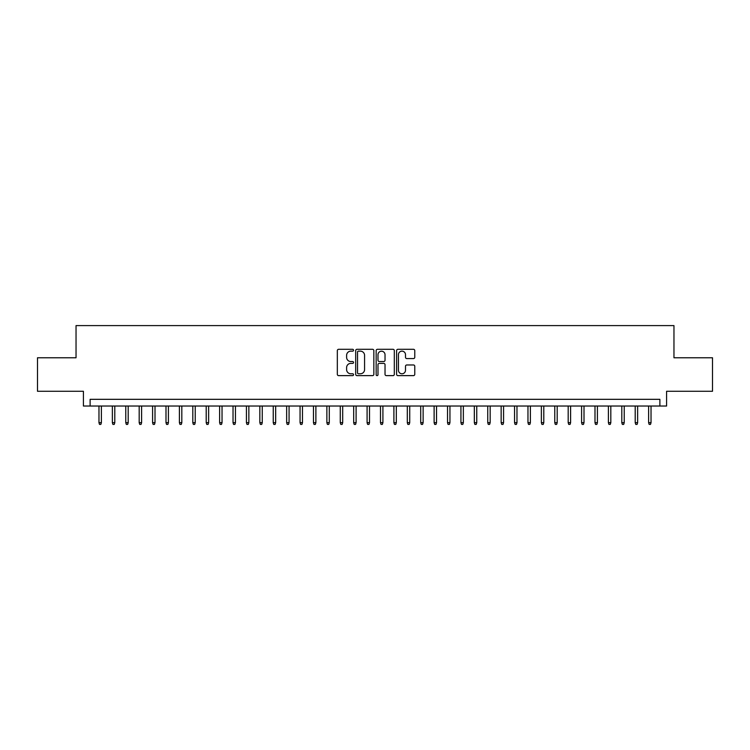 <?xml version="1.0" encoding="UTF-8"?>
<svg xmlns="http://www.w3.org/2000/svg" width="750" height="750" viewBox="0 0 750 750"><rect width="100%" height="100%" fill="white"/><g stroke="black" fill="none" stroke-linecap="round" stroke-linejoin="round"><path stroke-width="1.12" d="M353.55 350.231A0.919 0.919 0 0 0 352.631 349.303L338.644 349.303A1.312 1.312 0 0 0 337.331 350.625L337.331 374.306A1.312 1.312 0 0 0 338.644 375.628L352.631 375.628A0.919 0.919 0 0 0 353.55 374.7A0.919 0.919 0 0 0 352.631 373.781L350.822 373.781A4.209 4.209 0 0 1 346.613 369.572L346.613 367.594A4.209 4.209 0 0 1 350.822 363.384L352.631 363.384A0.919 0.919 0 0 0 353.55 362.466A0.919 0.919 0 0 0 352.631 361.547L350.822 361.547A4.209 4.209 0 0 1 346.613 357.338L346.613 355.359A4.209 4.209 0 0 1 350.822 351.15L352.631 351.15A0.919 0.919 0 0 0 353.55 350.231M413.456 358.584A1.312 1.312 0 0 0 414.769 357.272L414.769 350.625A1.312 1.312 0 0 0 413.456 349.303L397.931 349.303A1.312 1.312 0 0 0 396.609 350.625L396.609 374.306A1.312 1.312 0 0 0 397.931 375.628L413.456 375.628A1.312 1.312 0 0 0 414.769 374.306L414.769 366.281A1.312 1.312 0 0 0 413.456 364.969L406.809 364.969A1.312 1.312 0 0 0 405.497 366.281L405.497 370.266A3.516 3.516 0 0 1 401.972 373.781A3.516 3.516 0 0 1 398.456 370.266L398.456 354.666A3.516 3.516 0 0 1 401.972 351.15A3.516 3.516 0 0 1 405.497 354.666L405.497 357.272A1.312 1.312 0 0 0 406.809 358.584L413.456 358.584M659.878 406.031L666.581 406.031L666.581 391.284L712.5 391.284L712.5 357.769L673.959 357.769L673.959 325.594L76.041 325.594L76.041 357.769L37.5 357.769L37.5 391.284L83.419 391.284L83.419 406.031L659.878 406.031L659.878 399.328L90.122 399.328L90.122 406.031M373.847 350.625A1.312 1.312 0 0 0 372.534 349.303L357.009 349.303A1.312 1.312 0 0 0 355.688 350.625L355.688 374.306A1.312 1.312 0 0 0 357.009 375.628L372.534 375.628A1.312 1.312 0 0 0 373.847 374.306L373.847 350.625M377.466 349.303L392.991 349.303A1.312 1.312 0 0 1 394.312 350.625L394.312 374.306A1.312 1.312 0 0 1 392.991 375.628L386.353 375.628A1.312 1.312 0 0 1 385.031 374.306L385.031 364.706A1.312 1.312 0 0 0 383.719 363.384L379.312 363.384A1.312 1.312 0 0 0 377.991 364.706L377.991 374.7A0.919 0.919 0 0 1 377.072 375.628A0.919 0.919 0 0 1 376.153 374.7L376.153 350.625A1.312 1.312 0 0 1 377.466 349.303M358.453 351.15A0.919 0.919 0 0 0 357.534 352.069L357.534 372.863A0.919 0.919 0 0 0 358.453 373.781L360.356 373.781A4.209 4.209 0 0 0 364.575 369.572L364.575 355.359A4.209 4.209 0 0 0 360.356 351.15L358.453 351.15M385.031 354.731A3.516 3.516 0 0 0 381.516 351.216A3.516 3.516 0 0 0 377.991 354.731L377.991 360.225A1.312 1.312 0 0 0 379.312 361.547L383.719 361.547A1.312 1.312 0 0 0 385.031 360.225L385.031 354.731M101.381 422.662L100.847 424.406L99.506 424.406L98.972 422.662L101.381 422.662L101.381 406.031M98.972 422.662L98.972 406.031M114.787 422.662L114.253 424.406L112.912 424.406L112.369 422.662L114.787 422.662L114.787 406.031M112.369 422.662L112.369 406.031M128.194 422.662L127.659 424.406L126.319 424.406L125.775 422.662L128.194 422.662L128.194 406.031M125.775 422.662L125.775 406.031M141.6 422.662L141.066 424.406L139.725 424.406L139.181 422.662L141.6 422.662L141.6 406.031M139.181 422.662L139.181 406.031M155.006 422.662L154.472 424.406L153.131 424.406L152.587 422.662L155.006 422.662L155.006 406.031M152.587 422.662L152.587 406.031M168.412 422.662L167.878 424.406L166.537 424.406L165.994 422.662L168.412 422.662L168.412 406.031M165.994 422.662L165.994 406.031M181.819 422.662L181.284 424.406L179.944 424.406L179.4 422.662L181.819 422.662L181.819 406.031M179.4 422.662L179.4 406.031M195.225 422.662L194.691 424.406L193.35 424.406L192.806 422.662L195.225 422.662L195.225 406.031M192.806 422.662L192.806 406.031M208.631 422.662L208.097 424.406L206.756 424.406L206.213 422.662L208.631 422.662L208.631 406.031M206.213 422.662L206.213 406.031M222.037 422.662L221.503 424.406L220.162 424.406L219.619 422.662L222.037 422.662L222.037 406.031M219.619 422.662L219.619 406.031M235.444 422.662L234.909 424.406L233.569 424.406L233.025 422.662L235.444 422.662L235.444 406.031M233.025 422.662L233.025 406.031M248.85 422.662L248.316 424.406L246.975 424.406L246.431 422.662L248.85 422.662L248.85 406.031M246.431 422.662L246.431 406.031M262.256 422.662L261.722 424.406L260.381 424.406L259.838 422.662L262.256 422.662L262.256 406.031M259.838 422.662L259.838 406.031M275.663 422.662L275.128 424.406L273.788 424.406L273.244 422.662L275.663 422.662L275.663 406.031M273.244 422.662L273.244 406.031M289.069 422.662L288.534 424.406L287.194 424.406L286.65 422.662L289.069 422.662L289.069 406.031M286.65 422.662L286.65 406.031M302.475 422.662L301.941 424.406L300.6 424.406L300.056 422.662L302.475 422.662L302.475 406.031M300.056 422.662L300.056 406.031M315.881 422.662L315.347 424.406L314.006 424.406L313.463 422.662L315.881 422.662L315.881 406.031M313.463 422.662L313.463 406.031M329.288 422.662L328.753 424.406L327.413 424.406L326.869 422.662L329.288 422.662L329.288 406.031M326.869 422.662L326.869 406.031M342.694 422.662L342.159 424.406L340.819 424.406L340.275 422.662L342.694 422.662L342.694 406.031M340.275 422.662L340.275 406.031M356.1 422.662L355.566 424.406L354.225 424.406L353.681 422.662L356.1 422.662L356.1 406.031M353.681 422.662L353.681 406.031M369.506 422.662L368.972 424.406L367.631 424.406L367.087 422.662L369.506 422.662L369.506 406.031M367.087 422.662L367.087 406.031M382.913 422.662L382.369 424.406L381.028 424.406L380.494 422.662L382.913 422.662L382.913 406.031M380.494 422.662L380.494 406.031M396.319 422.662L395.775 424.406L394.434 424.406L393.9 422.662L396.319 422.662L396.319 406.031M393.9 422.662L393.9 406.031M409.725 422.662L409.181 424.406L407.841 424.406L407.306 422.662L409.725 422.662L409.725 406.031M407.306 422.662L407.306 406.031M423.131 422.662L422.587 424.406L421.247 424.406L420.712 422.662L423.131 422.662L423.131 406.031M420.712 422.662L420.712 406.031M436.537 422.662L435.994 424.406L434.653 424.406L434.119 422.662L436.537 422.662L436.537 406.031M434.119 422.662L434.119 406.031M449.944 422.662L449.4 424.406L448.059 424.406L447.525 422.662L449.944 422.662L449.944 406.031M447.525 422.662L447.525 406.031M463.35 422.662L462.806 424.406L461.466 424.406L460.931 422.662L463.35 422.662L463.35 406.031M460.931 422.662L460.931 406.031M476.756 422.662L476.212 424.406L474.872 424.406L474.337 422.662L476.756 422.662L476.756 406.031M474.337 422.662L474.337 406.031M490.163 422.662L489.619 424.406L488.278 424.406L487.744 422.662L490.163 422.662L490.163 406.031M487.744 422.662L487.744 406.031M503.569 422.662L503.025 424.406L501.684 424.406L501.15 422.662L503.569 422.662L503.569 406.031M501.15 422.662L501.15 406.031M516.975 422.662L516.431 424.406L515.091 424.406L514.556 422.662L516.975 422.662L516.975 406.031M514.556 422.662L514.556 406.031M530.381 422.662L529.837 424.406L528.497 424.406L527.962 422.662L530.381 422.662L530.381 406.031M527.962 422.662L527.962 406.031M543.787 422.662L543.244 424.406L541.903 424.406L541.369 422.662L543.787 422.662L543.787 406.031M541.369 422.662L541.369 406.031M557.194 422.662L556.65 424.406L555.309 424.406L554.775 422.662L557.194 422.662L557.194 406.031M554.775 422.662L554.775 406.031M570.6 422.662L570.056 424.406L568.716 424.406L568.181 422.662L570.6 422.662L570.6 406.031M568.181 422.662L568.181 406.031M584.006 422.662L583.462 424.406L582.122 424.406L581.587 422.662L584.006 422.662L584.006 406.031M581.587 422.662L581.587 406.031M597.413 422.662L596.869 424.406L595.528 424.406L594.994 422.662L597.413 422.662L597.413 406.031M594.994 422.662L594.994 406.031M610.819 422.662L610.275 424.406L608.934 424.406L608.4 422.662L610.819 422.662L610.819 406.031M608.4 422.662L608.4 406.031M624.225 422.662L623.681 424.406L622.341 424.406L621.806 422.662L624.225 422.662L624.225 406.031M621.806 422.662L621.806 406.031M637.631 422.662L637.087 424.406L635.747 424.406L635.212 422.662L637.631 422.662L637.631 406.031M635.212 422.662L635.212 406.031M651.028 422.662L650.494 424.406L649.153 424.406L648.619 422.662L651.028 422.662L651.028 406.031M648.619 422.662L648.619 406.031"/></g></svg>
